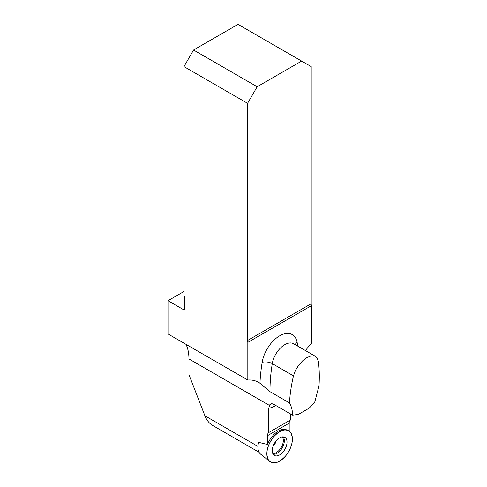 <?xml version="1.0" encoding="UTF-8"?>
<svg xmlns="http://www.w3.org/2000/svg" width="487" height="487" viewBox="0 0 487 487"><rect width="100%" height="100%" fill="white"/><g stroke="black" fill="none" stroke-linecap="round" stroke-linejoin="round"><path stroke-width="0.73" d="M258.621 442.397L258.621 442.336A16.302 9.411 120 0 0 260.667 454.201L269.847 461.53A18.062 10.428 -60 0 1 270.595 441.185A18.062 10.428 -60 0 1 287.841 430.362A18.062 10.428 -60 0 1 285.644 455.929A18.062 10.428 -60 0 1 269.847 461.53M292.644 415.149C292.48 410.389 291.427 406.316 289.491 402.938C289.96 394.251 291.287 385.223 293.472 375.854L295.39 370.552L298.537 365.39L302.518 360.928L306.816 357.665L310.925 355.942L314.419 355.93L316.97 357.653L318.395 361.47C319.35 369.024 319.557 377.163 318.997 385.899L314.669 402.432L309.172 408.161L298.342 414.413L292.644 415.149L272.921 403.857L271.149 403.79L269.816 404.721L268.775 408.13L268.775 432.523A7.226 4.17 -120 0 0 267.479 435.695L267.479 444.503L258.621 442.336M185.973 344.327A49.668 28.672 -60 0 1 188.956 358.962L188.956 374.655L204.917 415.801C206.689 420.202 209.221 423.398 212.533 425.388L259.078 452.259M289.193 431.105L289.193 423.16A7.226 4.17 60 0 1 290.483 419.989L290.483 413.907M183.964 291.494L168.003 300.71L168.003 333.954L247.822 380.037A49.668 28.672 -60 0 1 258.487 382.307A49.668 28.672 -60 0 1 259.948 383.257L269.981 391.676L289.491 402.938M305.495 350.597A49.668 28.672 -60 0 1 311.437 343.311L311.437 305.659A7.226 4.17 -120 0 1 311.193 303.742L311.193 66.609L301.617 61.076L257.16 86.747L193.546 50.015L183.964 66.609L247.579 103.335L247.579 340.468A7.226 4.17 -120 0 0 247.822 342.391L311.437 305.659M247.822 380.037L247.822 342.391M168.003 300.71L183.009 309.373A2.258 1.303 60 0 0 184.141 309.482A2.258 1.303 60 0 0 184.603 308.448L184.603 297.387A2.258 1.303 60 0 0 183.964 295.548L183.964 66.609M193.546 50.015L238.003 24.35L301.617 61.076M247.579 103.335L257.16 86.747M268.775 432.523L290.483 419.989M267.479 444.503A17.836 10.3 -60 0 1 286.447 429.814L287.841 430.362M284.852 449.416A10.452 6.033 120 0 0 284.591 437.21A10.452 6.033 120 0 0 274.4 443.383A10.452 6.033 120 0 0 274.151 455.284A10.452 6.033 120 0 0 284.852 449.416M285.644 455.929C278.448 463.533 272.69 464.841 268.361 459.85C265.378 453.263 267.126 445.599 273.609 436.863C280.81 429.26 286.569 427.951 290.891 432.943C293.88 439.536 292.133 447.194 285.644 455.929M257.982 446.433L204.917 415.801M269.372 405.391L188.956 358.962M293.472 375.854L272.276 363.619A158.032 91.239 120 0 0 269.981 391.676M315.546 356.399L293.734 343.804A17.995 10.385 120 0 0 281.084 347.426A17.995 10.385 120 0 0 272.276 363.619A7.226 3.245 -170.8 0 0 262.164 362.371A25.214 14.561 -60 0 1 279.629 335.847A25.214 14.561 -60 0 1 297.094 342.203A165.251 95.409 -60 0 1 297.807 346.16M247.579 340.468L311.193 303.742M184.603 308.448L183.009 309.373M275.892 405.482A187.83 108.443 -60 0 1 273.998 406.499A20.771 11.992 -60 0 1 268.775 408.13M259.948 383.257A165.251 95.409 -60 0 1 262.164 362.371M273.998 406.499A7.226 4.346 62.2 0 1 274.382 404.612M295.256 344.686A7.226 4.925 168.8 0 1 297.094 342.203M289.193 423.16L267.479 435.695M283.117 436.863A10.203 5.893 -60 0 1 282.216 447.894A10.203 5.893 -60 0 1 273.116 454.188M272.744 453.47A9.843 5.686 120 0 0 281.285 447.352A9.843 5.686 120 0 0 282.308 436.9M276.251 440.759A7.676 4.432 -60 0 1 275.003 443.724A7.676 4.432 -60 0 1 273.055 446.293"/></g></svg>
